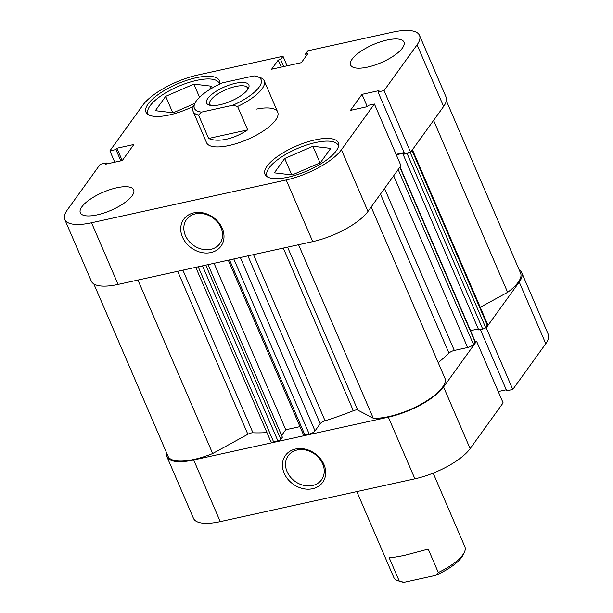 <?xml version="1.0" encoding="UTF-8"?>
<svg xmlns="http://www.w3.org/2000/svg" width="613" height="613" viewBox="0 0 613 613"><rect width="100%" height="100%" fill="white"/><g stroke="black" fill="none" stroke-linecap="round" stroke-linejoin="round"><path stroke-width="0.92" d="M323.955 464.493A22.98 18.804 35.8 0 1 312.622 488.722A22.98 18.804 35.8 0 1 284.187 473.236A22.98 18.804 35.8 0 1 295.52 449.015A22.98 18.804 35.8 0 1 323.955 464.493M287.091 471.65A20.566 16.827 -144.2 0 0 303.657 485.35A20.566 16.827 -144.2 0 0 321.564 479.764A20.566 16.827 -144.2 0 0 322.676 463.826A20.566 16.827 -144.2 0 0 306.109 450.126A20.566 16.827 -144.2 0 0 288.202 455.712A20.566 16.827 -144.2 0 0 287.091 471.65M521.678 272.601L548.229 334.254A45.967 15.609 156.7 0 1 545.777 343.694L512.782 389.462L486.232 327.809L519.226 282.041A45.967 15.609 -23.3 0 0 521.678 272.601A45.967 15.609 -23.3 0 0 519.157 269.812M166.636 452.953A45.967 15.609 -23.3 0 0 166.928 456.7A45.967 15.609 -23.3 0 0 193.693 459.957L220.243 521.609A45.967 15.609 156.7 0 1 193.486 518.353L166.928 456.7M388.351 417.169A45.967 15.609 -23.3 0 0 443.574 386.987L476.569 341.219L503.12 402.871L470.125 448.639A45.967 15.609 156.7 0 1 414.901 478.822L388.351 417.169L193.693 459.957M476.569 341.219L475.228 341.51A2.421 0.82 156.7 0 1 475.106 342.023L473.435 344.337A4.835 1.64 156.7 0 1 467.627 347.51L454.31 350.437A4.835 1.64 -23.3 0 0 448.946 353.111L380.466 194.099M484.891 328.101L486.232 327.809M480.347 329.572L506.713 390.795L512.782 389.462M498.246 391.554L506.277 389.791M414.901 478.822L220.243 521.609M267.666 177.019A38.711 13.149 156.7 0 1 267 175.923A38.711 13.149 156.7 0 1 315.565 142.561A38.711 13.149 156.7 0 1 338.1 145.304A38.711 13.149 156.7 0 1 338.437 146.545M148.66 114.869A38.711 13.149 156.7 0 1 147.994 113.773A38.711 13.149 156.7 0 1 196.558 80.403A38.711 13.149 156.7 0 1 219.094 83.146A38.711 13.149 156.7 0 1 219.416 84.249M367.539 67.116A29.033 9.862 -23.3 0 0 403.967 42.09A29.033 9.862 -23.3 0 0 387.064 40.037A29.033 9.862 -23.3 0 0 350.636 65.062A29.033 9.862 -23.3 0 0 367.539 67.116M97.229 214.856A29.033 9.862 -23.3 0 0 133.657 189.831A29.033 9.862 -23.3 0 0 116.754 187.77A29.033 9.862 -23.3 0 0 80.326 212.795A29.033 9.862 -23.3 0 0 97.229 214.856M288.225 177.142A39.922 13.555 -23.3 0 0 338.307 142.729A39.922 13.555 -23.3 0 0 315.067 139.902A39.922 13.555 -23.3 0 0 264.985 174.314A39.922 13.555 -23.3 0 0 288.225 177.142M219.477 84.219A39.922 13.555 -23.3 0 0 219.308 80.579A39.922 13.555 -23.3 0 0 196.068 77.751A39.922 13.555 -23.3 0 0 145.978 112.156A39.922 13.555 -23.3 0 0 169.219 114.991A39.922 13.555 -23.3 0 0 193.486 106.287M182.482 237.078A22.98 18.804 35.8 0 1 193.815 212.857A22.98 18.804 35.8 0 1 222.251 228.335A22.98 18.804 35.8 0 1 210.918 252.564A22.98 18.804 35.8 0 1 182.482 237.078M220.971 227.668A20.566 16.827 -144.2 0 0 204.405 213.968A20.566 16.827 -144.2 0 0 186.498 219.554A20.566 16.827 -144.2 0 0 185.387 235.492A20.566 16.827 -144.2 0 0 201.953 249.192A20.566 16.827 -144.2 0 0 219.86 243.606A20.566 16.827 -144.2 0 0 220.971 227.668M237.591 106.478L232.833 105.237A36.29 12.321 -23.3 0 0 257.069 76.533L259.92 77.46A38.711 13.149 156.7 0 1 264.195 80.786A38.711 13.149 156.7 0 1 237.591 106.478L247.675 129.879C240.687 134.492 233.607 137.611 226.427 139.228C219.285 140.76 213.347 140.5 208.627 138.469L198.551 115.06A38.711 13.149 156.7 0 1 193.095 111.405L206.596 142.76A38.711 13.149 -23.3 0 0 229.132 145.503A38.711 13.149 -23.3 0 0 277.697 112.133A38.711 13.149 -23.3 0 0 256.625 109.083M417.07 44.833A45.967 15.609 -23.3 0 0 419.514 35.393L446.072 97.046A45.967 15.609 156.7 0 1 443.62 106.486L417.07 44.833L384.075 90.601L378.006 91.942L378.949 90.632L361.992 94.356L350.444 110.378L367.394 106.654L368.344 105.344L374.413 104.011L400.963 165.663L367.969 211.431A45.967 15.609 156.7 0 1 312.745 241.614L286.194 179.961A45.967 15.609 -23.3 0 0 341.418 149.779L367.969 211.431M374.413 104.011L341.418 149.779M64.771 219.492A45.967 15.609 -23.3 0 0 91.536 222.757L118.087 284.409A45.967 15.609 156.7 0 1 91.322 281.145L64.771 219.492A45.967 15.609 -23.3 0 1 67.223 210.06L100.218 164.284L106.287 162.951L105.344 164.261L122.293 160.537L133.849 144.507L116.891 148.239L115.949 149.549L109.88 150.882L142.875 105.114A45.967 15.609 -23.3 0 1 198.099 74.932L282.999 56.266L280.639 59.538L278.21 60.074L271.62 69.215L301.343 62.679L307.933 53.538L305.504 54.074L307.864 50.802L392.757 32.137A45.967 15.609 -23.3 0 1 419.514 35.393M109.88 150.882L114.754 162.192M118.087 284.409L312.745 241.614M443.62 106.486L410.626 152.254L404.557 153.595L378.006 91.942M404.12 152.583L396.09 154.353M91.536 222.757L286.194 179.961M384.075 90.601L410.626 152.254M282.999 56.266L287.106 65.806M122.202 160.552L116.891 148.239M120.822 160.859L115.949 149.549M106.723 163.962L106.287 162.951M306.27 55.844L305.504 54.074M281.237 67.101L278.21 60.074M283.666 66.564L280.639 59.538M367.302 106.677L361.992 94.356M194.857 103.405L173.211 112.792L155.357 110.685L165.686 96.356L193.877 84.127L211.738 86.234L209.071 89.919M193.877 84.127L199.539 97.268M165.686 96.356L172.743 112.738M330.736 148.384L320.407 162.721L292.217 174.943L274.356 172.843L284.693 158.506L312.883 146.277L330.736 148.384M312.883 146.277L320.032 162.882M284.693 158.506L291.742 174.889M287.574 247.146L357.762 410.12L373.263 418.219A44.757 15.202 -23.3 0 0 388.757 416.602A44.757 15.202 -23.3 0 0 445.199 378.903L371.164 206.995M93.843 283.934L168.039 456.225A44.757 15.202 -23.3 0 0 194.099 459.398A44.757 15.202 -23.3 0 0 212.65 453.528L247.874 434.28L177.686 271.306M137.933 280.041L212.65 453.528M253.514 254.633L325.082 420.802A135.481 46.006 -23.3 0 0 353.326 410.725L283.29 248.089M182.904 270.157L252.947 432.793A135.481 46.006 -23.3 0 0 266.954 432.586M438.18 362.612A135.481 46.006 -23.3 0 0 448.946 353.111M396.274 154.782L404.044 153.074L403.109 154.376L407.086 153.503A2.421 0.82 -23.3 0 0 409.285 152.553M205.792 265.13L280.831 439.375L282.378 437.238L208.045 264.632M280.831 439.375A2.421 0.82 156.7 0 1 277.927 440.969L273.636 441.912A4.835 1.64 156.7 0 1 270.816 441.567L195.777 267.329M252.947 432.793A4.835 1.64 -23.3 0 0 247.874 434.28M480.255 307.274L507.625 292.309A44.757 15.202 -23.3 0 0 520.567 273.076L446.364 100.793M412.419 149.764L487.527 324.154A4.835 1.64 156.7 0 1 487.266 325.151L411.99 150.361M410.189 152.353L485.603 327.465L487.266 325.151M485.603 327.465A2.421 0.82 156.7 0 1 482.692 329.051L407.086 153.503M403.109 154.376L478.715 329.924L482.692 329.051M470.546 330.629L478.286 328.928M357.762 410.12A4.835 1.64 -23.3 0 0 353.326 410.725M325.082 420.802A4.835 1.64 -23.3 0 0 320.208 423.729L247.913 255.866M240.357 257.529L315.028 430.908L320.208 423.729M315.028 430.908A4.835 1.64 156.7 0 1 309.22 434.088L233.798 258.97M229.507 259.912L304.929 435.031L309.22 434.088M304.929 435.031A2.421 0.82 156.7 0 1 303.519 434.862L228.289 260.18M281.62 435.475L285.75 429.751L299.972 426.625M298.554 244.733L373.263 418.219M433.59 120.401L507.625 292.309M214.067 263.306L285.75 429.751M433.161 473.113L464.907 546.834A38.711 13.149 156.7 0 1 464.386 552.229A38.711 13.149 156.7 0 1 438.303 572.527L428.226 549.118L405.545 555.125C398.412 556.681 392.956 557.539 389.178 557.7L399.262 581.109A38.711 13.149 156.7 0 1 398.082 580.787A38.711 13.149 156.7 0 1 393.807 577.461L356.827 491.588M207.861 98.379A22.98 7.808 156.7 0 1 233.997 83.636A22.98 7.808 156.7 0 1 248.541 88.119A22.98 7.808 156.7 0 1 247.629 89.636A22.98 7.808 156.7 0 1 229.277 101.819A22.98 7.808 156.7 0 1 209.179 105.076A22.98 7.808 156.7 0 1 207.861 98.379M247.675 89.567A20.566 6.981 -23.3 0 0 247.529 87.965A20.566 6.981 -23.3 0 0 230.794 87.82A20.566 6.981 -23.3 0 0 210.857 100.011A20.566 6.981 -23.3 0 0 209.761 104.233A20.566 6.981 -23.3 0 0 210.826 105.436M193.095 111.405A38.711 13.149 156.7 0 1 193.616 106.018L194.903 103.306A36.29 12.321 -23.3 0 0 201.508 112.118L198.551 115.06M257.069 76.533A36.29 12.321 -23.3 0 0 253.981 75.897L222.657 82.778A36.29 12.321 -23.3 0 0 194.903 103.306M232.833 105.237L201.508 112.118M247.675 129.879L208.627 138.469M438.303 572.527L435.345 575.461A36.29 12.321 -23.3 0 0 463.099 554.941L464.386 552.229M435.345 575.461L404.021 582.35L399.262 581.109M398.082 580.787L400.94 581.706A36.29 12.321 -23.3 0 0 404.021 582.35M545.777 343.694L519.226 282.041M443.574 386.987L470.125 448.639M384.543 188.444L454.31 350.437M467.627 347.51L393.669 175.785M475.106 342.023L399.829 167.234M398.166 169.548L473.435 344.337M277.927 440.969L202.505 265.85M198.221 266.793L273.636 441.912M267 175.923L267.406 176.873M147.994 113.773L148.4 114.723M219.094 83.146L219.508 84.096M338.1 145.304L338.506 146.254M400.044 166.935L475.236 341.525M277.697 112.133L264.195 80.786"/></g></svg>

